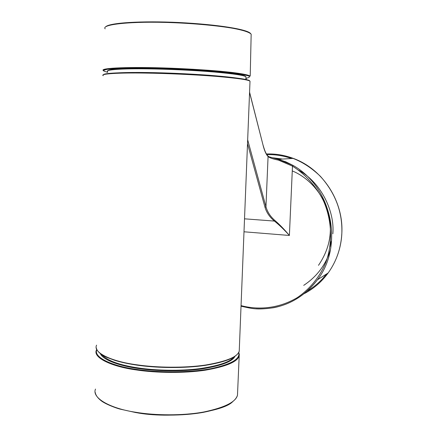 <?xml version="1.0" encoding="UTF-8"?>
<svg xmlns="http://www.w3.org/2000/svg" width="437" height="437" viewBox="0 0 437 437"><rect width="100%" height="100%" fill="white"/><g stroke="black" fill="none" stroke-linecap="round" stroke-linejoin="round"><path stroke-width="0.66" d="M249.571 92.185L263.26 145.974C264.582 151.049 266.182 154.578 268.072 156.561L267.766 155.862C267.182 155.217 265.346 153.305 263.276 145.75L263.26 145.974C264.582 151.049 266.182 154.578 268.072 156.561L265.958 206.75L265.002 207.302L247.517 143.68L265.002 207.302C266.554 212.557 269.695 217.151 274.431 221.078C279.205 224.891 284.187 229.687 289.387 235.461L243.999 231.785L289.387 235.461C284.405 229.491 279.609 224.525 274.993 220.565C270.448 216.632 267.439 212.027 265.958 206.75L265.002 207.302C266.554 212.557 269.695 217.151 274.431 221.078L274.993 220.565C270.448 216.632 267.439 212.027 265.958 206.75L247.67 139.829L265.958 206.75L268.072 156.561C269.798 157.943 273.267 159.128 278.473 160.122L278.369 159.336L293.074 165.421L285.809 161.821L278.369 159.336L293.276 158.391C322.643 168.911 343.875 201.315 341.816 233.658C340.964 248.331 336.403 261.441 328.132 272.988L317.47 279.756C301.525 300.208 281.002 309.882 255.913 308.779M304.239 293.637C313.679 288.71 321.627 281.849 328.089 273.054M268.072 156.561C269.798 157.943 273.267 159.128 278.473 160.122L292.484 166.131L289.387 235.461C284.405 229.491 279.609 224.525 274.993 220.565L274.431 221.078C279.205 224.891 284.187 229.687 289.387 235.461L292.484 166.131L293.074 165.421C331.585 186.878 344.116 245.13 317.584 279.598M337.369 255.64C339.986 248.407 341.472 241.071 341.832 233.648C342.657 212.349 335.512 193.241 320.392 176.313C304.152 160.789 286.159 153.343 266.406 153.966C275.529 153.649 284.487 155.13 293.276 158.391M282.548 159.068L272.535 157.735L282.548 159.068M318.491 265.325C329.553 249.085 332.885 231.883 328.482 213.715C324.107 195.202 309.385 177.837 292.271 170.916C309.385 177.837 324.107 195.202 328.482 213.715C332.885 231.883 329.553 249.085 318.491 265.325M330.416 249.773C325.882 264.691 316.978 276.555 303.715 285.361M330.001 246.654L331.148 241.273L330.001 246.654M298.558 170.168C321.14 182.458 334.802 211.317 332.852 233.79M263.26 145.974L249.56 92.453L263.26 145.974M246.271 79.6L245.933 78.272C249.445 77.617 250.314 76.814 248.522 75.869L242.207 74.394L216.331 71.395L175.882 68.899C147.782 67.784 124.13 67.751 110.665 68.828C105.552 69.456 103.274 70.199 103.826 71.062L107.688 72.373L103.826 71.062C103.274 70.199 105.552 69.456 110.665 68.828C124.13 67.751 147.782 67.784 175.882 68.899L216.331 71.395L242.207 74.394L248.522 75.869C250.314 76.814 249.445 77.617 245.911 78.278L246.271 79.6M278.369 159.336L269.121 156.834L278.369 159.336L278.473 160.122L292.484 166.131C304.868 173.915 316 185.878 323.473 200.845C332.491 221.45 332.508 244.474 325.794 262.517C320.053 276.408 310.128 288.933 297.171 297.695C279.106 308.375 258.901 310.346 241.055 305.61M279.33 159.276L277.009 158.931M274.431 221.078L244.518 218.822L274.431 221.078M192.935 69.248L192.908 69.745L192.935 69.248M193.422 69.275L193.4 69.778L193.422 69.275M103.432 70.166L103.411 70.614C103.006 70.51 102.684 70.111 107.065 69.221L117.449 68.352L139.714 67.997C160.139 68.248 182.453 69.122 206.657 70.63L230.474 72.76L243.338 74.552L250.215 76.109C247.872 74.541 237.799 72.908 219.991 71.215C205.068 69.92 188.516 68.904 170.337 68.177C130.936 66.626 98.904 67.937 103.411 70.608C98.92 67.937 130.947 66.626 170.337 68.177C193.804 69.073 217.719 70.783 232.184 72.476C242.3 73.722 248.309 74.929 250.215 76.109L251.166 34.201C249.292 32.191 243.333 30.24 233.292 28.361C218.937 25.816 195.181 23.522 171.856 22.631C132.706 21.063 100.783 24.281 105.17 28.831L105.175 28.831C100.772 24.281 132.695 21.063 171.85 22.631C195.186 23.522 218.948 25.816 233.303 28.361C243.343 30.246 249.298 32.191 251.166 34.201L251.155 34.66M251.138 35.413L251.166 34.201L251.138 35.413M250.647 33.594C247.774 29.454 218.817 24.538 178.809 22.516C141.861 20.725 109.403 22.724 105.645 26.815M192.553 69.729L192.575 69.226L192.553 69.729M220.297 71.406L219.816 71.198M216.544 70.914L215.998 71.045M250.002 81.446L250.008 81.216C248.746 79.829 237.466 78.218 216.157 76.371C194.454 74.607 165.279 73.35 145.461 73.088C165.279 73.35 194.454 74.607 216.157 76.371C237.466 78.218 248.746 79.829 250.008 81.216L239.236 351.162C237.723 356.827 226.53 361.443 205.652 365.021C184.419 368.189 156.118 367.681 136.972 364.819C111.79 361.557 92.568 352.588 96.599 345.148C92.568 352.588 111.79 361.557 136.972 364.819C156.118 367.681 184.419 368.189 205.652 365.021C226.53 361.443 237.723 356.827 239.236 351.162L239.35 348.355L239.236 351.162C237.204 357.286 225.814 362.033 205.079 365.403C184.518 368.407 157.244 368.107 137.076 365.146C128.62 363.928 121.098 362.3 114.521 360.268L106.404 357.187C100.275 354.232 96.905 351.108 96.287 347.83M236.302 355.09C231.353 359.897 218.675 363.617 198.256 366.244C176.297 368.211 155.927 367.845 137.158 365.141C155.927 367.845 176.297 368.211 198.256 366.244C218.675 363.617 231.353 359.897 236.302 355.09M96.861 349.676C93.065 357.209 112.156 366.201 137.032 369.467C157.757 372.657 189.341 372.805 210.661 368.719C231.173 364.371 240.519 358.935 238.695 352.419C240.519 358.935 231.173 364.371 210.661 368.719C189.341 372.805 157.757 372.657 137.032 369.467C112.156 366.201 93.065 357.209 96.861 349.676M136.825 370.013C111.659 366.709 92.447 357.564 96.479 349.961C92.447 357.564 111.659 366.709 136.825 370.013C155.954 372.925 184.239 373.417 205.466 370.166C226.333 366.496 237.526 361.765 239.044 355.986C237.526 361.765 226.333 366.496 205.466 370.166C184.239 373.417 155.954 372.925 136.825 370.013M95.206 392.382C95.719 395.228 97.691 398.003 101.122 400.707C105.257 404.028 115.679 407.978 119.957 409.081L135.689 412.55C155.741 415.926 182.863 416.079 203.358 412.348C224.039 408.153 235.412 402.422 237.482 395.163L237.613 391.809L237.482 395.163C235.925 401.936 224.749 407.535 203.948 411.965C182.786 415.898 154.632 415.511 135.596 412.244C110.556 408.546 91.464 397.987 95.512 389.067C91.464 397.987 110.556 408.546 135.596 412.244C154.632 415.511 182.786 415.898 203.948 411.965C224.749 407.535 235.925 401.936 237.482 395.163L239.279 353.833L239.044 355.986L238.859 352.102M233.806 357.024C230.266 361.934 218.724 365.835 199.185 368.719C179.705 371.16 155.567 370.516 138.791 368.009C119.601 365.19 107.202 360.7 101.592 354.538C107.202 360.7 119.601 365.19 138.791 368.009C155.659 370.527 179.973 371.16 199.496 368.675C219.052 365.753 230.528 361.82 233.926 356.871M138.584 368.549C119.596 365.955 102.848 359.919 100.401 353.686C102.848 359.919 119.596 365.955 138.584 368.549C156.178 371.199 181.874 371.75 201.79 368.943C221.548 365.714 232.621 361.475 235.013 356.226C232.621 361.475 221.548 365.714 201.79 368.943C181.874 371.75 156.178 371.199 138.584 368.549M103.389 74.809C102.995 73.137 122.36 72.269 145.641 72.662M145.461 73.088C119.405 72.624 99.346 73.782 103.263 75.699C99.346 73.782 119.405 72.624 145.461 73.088M145.668 72.662C166.044 72.924 196.399 74.268 218.112 76.114C239.225 78.015 249.784 79.665 249.795 81.058M118.891 72.81C126.719 72.46 136.24 72.367 147.449 72.537C166.519 72.81 186.943 73.706 208.717 75.23C228.638 76.819 240.514 78.261 244.343 79.567C240.514 78.261 228.638 76.819 208.717 75.23C186.943 73.706 166.519 72.81 147.449 72.537C136.24 72.367 126.719 72.46 118.891 72.81M107.863 70.728C107.715 69.035 126.02 68.112 147.788 68.445C166.879 68.653 195.23 69.915 215.632 71.723C235.499 73.585 245.523 75.235 245.703 76.661M147.58 68.855C123.005 68.456 103.984 69.701 107.715 71.663L107.715 71.663C103.979 69.701 122.999 68.456 147.58 68.855C166.24 69.068 193.667 70.259 214.081 71.996C234.117 73.815 244.742 75.432 245.938 76.846C244.753 75.432 234.139 73.815 214.097 72.001C193.684 70.264 166.246 69.068 147.58 68.855M245.884 79.512L245.938 77.059M135.776 412.533C169.119 419.258 224.569 412.195 233.15 401.122M266.86 154.687C274.857 154.37 283.105 155.638 291.605 158.5M326.472 274.059C321.091 280.991 314.7 286.656 307.298 291.047M198.857 70.106L198.436 69.581M317.47 279.756C305.976 294.784 291.452 304.092 273.901 307.67C256.229 310.226 251.767 308.511 241.033 306.19M329.017 271.738L328.132 272.988M246.359 79.616L246.009 78.261M269.099 156.823L267.99 156.102M96.724 349.376L96.479 349.961"/></g></svg>
